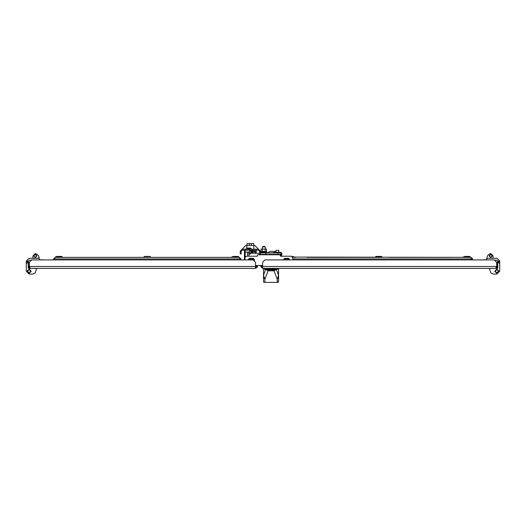 <?xml version="1.0" encoding="UTF-8"?>
<svg xmlns="http://www.w3.org/2000/svg" width="526" height="526" viewBox="0 0 526 526"><rect width="100%" height="100%" fill="white"/><g stroke="black" fill="none" stroke-linecap="round" stroke-linejoin="round"><path stroke-width="0.79" d="M262.579 268.392L262.579 262.277L264.926 259.923L494.256 259.923L496.61 262.277L496.61 266.511L495.702 268.392L262.579 268.392L260.692 266.511L260.692 265.485L257.74 265.485L257.332 266.998L256.425 266.754L256.767 265.485L255.518 267.3M274.697 282.39L267.399 282.39M263.519 274.342L263.519 269.207L263.526 275.328L263.519 269.207L263.986 268.392L263.519 269.207L265.597 269.207L263.526 275.328L264.926 279.089L263.519 277.682L263.519 275.328M278.576 269.365L278.576 274.342M266.886 268.392L266.886 269.207L266.071 269.621L265.597 269.207L266.261 268.392M275.913 268.392L278.57 275.328L278.57 269.207L276.498 269.207L276.025 269.621L275.21 269.207L275.21 268.392M263.519 281.371L263.947 282.39L278.149 282.39L277.169 282.39L277.169 279.089L278.576 275.328L278.576 277.682L277.169 279.089L274.007 270.851L274.007 269.969L275.21 269.207L266.886 269.207L268.096 269.969L268.096 270.851L264.926 279.089L264.926 282.39L263.907 282.39L263.618 281.91L263.519 277.682M389.444 257.332L450.394 257.332M307.079 257.332L382.152 257.332L375.327 257.332L376.031 256.392L381.442 256.392L382.152 257.096M464.28 256.392L463.577 257.096L464.28 256.392L469.692 256.392L470.402 257.096L463.577 257.332L470.809 257.332L472.401 258.923L472.401 259.923M292.075 256.392L293.192 256.392L293.902 257.096L292.699 257.096M293.902 257.096L470.809 257.332L471.664 259.923M376.031 256.392L375.327 257.096M255.518 268.392L30.298 268.392L29.39 266.511L29.39 262.277L31.744 259.923L253.164 259.923L255.518 262.277L255.518 268.392L257.332 266.998M262.389 246.977L262.855 246.51L264.742 246.51L265.209 246.977L262.389 246.977L262.389 249.094M245.162 256.912L245.162 250.205L252.69 250.205L252.69 251.099M248.93 248.791L246.339 248.791L247.753 247.989L250.106 247.989L251.513 248.791L248.93 248.791M249.626 247.989L248.226 247.989M260.455 252.953L260.455 251.099L258.575 249.212L242.105 249.212L245.866 245.451L254.808 245.451L258.575 249.212L254.808 245.451M247.042 245.451L247.042 243.564L253.631 243.564L253.631 245.451L253.631 243.564M279.49 254.367L279.102 254.485M260.975 252.105L266.623 252.105L266.623 252.861L260.975 252.861L260.975 252.105M252.605 253.249L252.316 251.073L251.75 251.178L251.75 253.137L251.599 251.099M250.817 253.184L250.646 250.876L251.579 250.876L251.75 253.236L250.291 253.282M255.143 252.039L255.518 252.039L255.518 253.295L255.143 252.039L252.664 252.039L252.815 253.256M157.971 257.332L218.921 257.332M75.606 257.332L150.673 257.332L143.848 257.332L144.558 256.392L149.969 256.392L150.673 257.096M56.308 256.392L55.598 257.096L56.308 256.392L61.72 256.392L62.423 257.096L55.598 257.332L64.133 257.332M232.808 256.392L232.097 257.096L232.808 256.392L238.219 256.392L238.922 257.096L232.097 257.332L239.337 257.332L240.928 258.923L240.928 259.923M144.558 256.392L143.848 257.096M481.698 259.923L486.806 259.693M499.693 260.87L496.873 258.253L486.806 258.253L493.086 258.253M497.82 262.014L497.734 261.074L499.7 261.074L499.7 262.014L497.82 262.014L497.806 266.984L496.597 268.392M39.194 259.693L44.302 259.923M32.914 258.253L32.914 255.899L35.268 253.545L36.932 254.236L38.437 255.741L39.194 257.569L39.194 259.923M31.534 260.133L29.594 260.133L28.266 261.074L28.194 266.984L29.403 268.392M28.18 262.014L26.3 262.014L26.3 261.034M252.316 251.073L252.316 253.243M255.518 265.729L255.518 266.077M278.576 277.682L278.576 281.371L278.149 282.39L278.576 280.128M490.732 257.569L489.062 255.899L490.732 254.229L492.402 255.899L490.732 257.569M490.732 254.459L489.298 255.899L490.732 257.332L492.172 255.899L490.732 254.459M496.873 273.336L494.756 271.219L496.873 269.102L498.996 271.219L496.873 273.336M496.873 269.549L495.203 271.219L496.873 272.889L498.549 271.219L496.873 269.549M496.873 269.568L495.229 271.219L496.873 272.863L498.523 271.219L496.873 269.568M35.268 254.229L36.938 255.899L35.268 257.569L33.598 255.899L35.268 254.229M35.268 257.332L36.702 255.899L35.268 254.459L33.828 255.899L35.268 257.332M29.127 273.336L31.244 271.219L29.127 269.102L27.004 271.219L29.127 273.336M29.127 272.889L30.797 271.219L29.127 269.549L27.451 271.219L29.127 272.889M29.127 272.863L30.771 271.219L29.127 269.568L27.477 271.219L29.127 272.863M290.983 268.392L289.99 268.392M379.233 268.392L378.24 268.392M467.482 268.392L466.49 268.392M450.019 268.392L451.012 268.392M262.579 267.451L261.632 266.511L261.869 265.485L262.579 266.925L261.869 265.485M495.702 268.392L497.583 266.511L496.643 266.511L496.643 262.277L497.583 262.277L497.583 266.511M496.498 266.873L496.643 266.511M275.663 268.392L276.025 269.621L274.007 270.851L268.096 270.851L266.071 269.621L266.432 268.392M278.576 269.207L278.109 268.392L278.57 269.207M263.967 268.424L263.526 269.207M448.277 257.332L438.631 257.332M436.514 257.332L426.862 257.332M424.745 257.332L415.099 257.332M412.976 257.332L403.33 257.332M401.213 257.332L391.561 257.332M376.623 257.332L368.029 257.332M365.912 257.332L356.266 257.332M354.143 257.332L344.497 257.332M342.38 257.332L332.728 257.332M330.611 257.332L320.965 257.332M318.848 257.332L309.196 257.332M285.782 259.923L285.782 258.923L285.072 258.923L285.072 259.923M286.006 258.332L285.815 259.923M472.131 258.036L472.401 258.923L471.697 258.923L471.697 259.923L471.664 259.305M471.447 258.305L471.631 258.582M461.867 257.332L463.577 257.096M293.902 257.332L295.605 257.332M255.518 267.451L256.425 266.754M29.581 267.123L29.357 266.511L28.417 266.511L30.298 268.392M28.417 266.511L28.417 262.277L29.357 262.277L29.357 266.511M255.518 266.511L29.39 266.511L29.509 266.879M265.209 246.977L265.209 249.094M242.105 249.212L240.218 251.099L240.218 253.92L241.158 253.92L241.158 251.099L242.105 250.152L258.575 250.152L259.515 251.099L259.515 253.348M256.221 253.302L256.221 250.152M244.458 259.923L244.458 250.152M255.281 252.039L255.281 251.099L252.322 251.099M275.926 251.79L275.026 251.382L270.41 251.382L267.011 252.953L273.737 252.769M260.383 252.953L260.383 254.367L259.956 254.367L259.956 252.953L281.758 252.953L281.758 254.367L279.931 254.367M260.383 254.367L265.965 254.367L265.965 252.953M265.965 254.367L278.024 254.367L278.024 252.953M278.024 254.367L280.805 254.367L280.805 252.953M280.805 254.367L281.758 254.367M261.705 251.448L261.705 252.105M265.893 251.448L265.893 252.105M266.518 251.448L261.08 251.448L261.08 249.094L266.518 249.094L266.518 251.448M265.157 251.448L265.157 249.094M262.441 251.448L262.441 249.094M259.956 253.354L250.784 253.223L248.883 255.103L249.239 256.215M251.579 250.876L249.58 250.863L249.469 252.381M250.646 250.876L249.58 250.863M249.508 258.332L249.58 259.331L250.639 259.344L250.718 258.332M281.666 255.025L280.161 255.011L281.666 255.025L281.666 255.965L280.476 255.971M275.926 250.317L278.747 250.317L275.926 250.317L275.926 252.342L274.342 252.335L276.111 252.342M249.528 253.683L249.508 252.381L247.628 252.381L247.628 256.215M249.469 253.736L247.628 253.736M276.38 252.342L280.937 252.342L278.747 252.342L278.747 250.317M280.93 252.953L273.737 252.953L273.737 252.342M277.669 252.342L277.202 252.342M266.294 252.105L266.294 251.448M54.303 259.923L54.303 258.923L53.599 258.923L53.599 259.923L53.599 258.923L55.191 257.332L54.303 259.627M53.599 258.923L55.191 257.332L239.337 257.332L240.185 259.923M216.804 257.332L207.152 257.332M205.035 257.332L195.389 257.332M193.272 257.332L183.62 257.332M181.503 257.332L171.857 257.332M169.734 257.332L160.088 257.332M145.143 257.332L136.556 257.332M134.439 257.332L124.787 257.332M122.67 257.332L113.024 257.332M110.901 257.332L101.255 257.332M99.138 257.332L89.486 257.332M87.369 257.332L77.723 257.332M54.303 258.923L54.336 259.923M240.928 258.923L240.218 258.923L240.218 259.923M240.218 258.923L240.218 259.581M230.395 257.332L232.097 257.096M55.184 257.332L55.598 257.096M54.336 258.923L240.185 258.923M247.95 259.923L249.35 258.332L253.118 258.332L254.525 259.745L254.045 260.804M283.251 259.923L284.651 258.332L288.412 258.332L289.819 259.923M262.579 265.485L255.518 265.485M244.965 259.923L244.965 257.622L246.378 256.215L257.28 256.215L257.668 254.801L280.102 254.801L280.483 256.215L291.384 256.215L292.798 257.622L292.798 259.923M280.259 255.386L280.542 256.215L291.384 256.215M258.023 254.801L259.147 254.426L278.616 254.426L279.747 254.801M257.227 256.215L257.503 255.386M286.072 259.923L286.532 258.332M287.393 259.167L287.255 259.923L287.327 259.305L287.617 259.923M289.576 259.923L288.708 258.601L287.433 259.101M288.84 258.871L289.346 259.016L287.459 259.568M288.998 259.923L289.044 259.002M250.77 259.923L251.231 258.332M252.092 259.167L251.954 259.923L252.026 259.305L252.316 259.923M254.097 260.383L254.045 259.016L253.407 258.601L252.132 259.101M253.539 258.871L254.045 259.016L252.158 259.568M253.67 260.423L253.742 259.002M494.466 260.133L496.406 260.133L497.734 261.074M493.086 255.899L493.086 258.135L493.086 255.899L493.086 258.135L493.086 255.899L490.732 253.545L489.068 254.236L487.563 255.741L486.806 258.135M497.346 268.392L497.82 267.925L497.346 268.392L489.344 268.438L490.85 272.915L493.112 274.039L496.873 274.039L493.579 274.039L496.873 274.039L499.7 271.219L499.7 262.014M493.559 258.253L493.204 258.253M486.806 258.253L486.806 259.923M499.7 261.547L497.82 261.547M493.086 257.779L493.204 258.088M499.7 271.219L499.7 263.684L498.286 262.277L497.82 262.744L497.82 267.925M489.068 254.236L487.563 255.741M497.649 260.87L496.406 260.133L497.649 260.87M490.475 268.424L489.344 268.438M493.579 274.039L496.873 274.039L493.579 274.039M493.112 274.039L496.873 274.039M28.266 261.074L26.3 261.074L29.127 258.253L39.194 258.253M26.3 262.014L26.3 271.219L26.3 263.684L27.714 262.277L28.18 262.744L28.18 267.925L28.654 268.392L36.656 268.438L35.15 272.915L32.888 274.039L29.127 274.039L26.3 271.219M28.18 261.547L26.3 261.547M32.796 258.253L29.127 258.253L32.796 258.253L29.127 258.253L32.441 258.253L32.914 257.779M32.421 274.039L29.127 274.039L32.421 274.039M28.654 268.392L28.18 267.925M36.932 254.236L38.437 255.741M39.194 258.135L32.914 258.135L32.914 255.899M35.696 268.392L36.61 268.392M32.888 274.039L29.127 274.039M496.61 266.511L262.579 266.511M268.096 269.969L274.007 269.969M285.815 258.923L286.21 258.923M292.798 258.923L471.664 258.923M249.488 252.085L245.162 252.085M246.806 245.451L246.806 248.791M253.867 249.212L253.867 245.451M249.396 243.564L249.396 245.451M251.283 245.451L251.283 243.564M268.484 268.392L267.491 268.392M236.01 268.392L235.017 268.392M147.76 268.392L146.767 268.392M59.51 268.392L58.517 268.392M75.981 268.392L74.988 268.392M246.339 248.791L246.339 249.212M251.513 249.212L251.513 248.791M280.937 252.953L280.937 252.342"/></g></svg>
